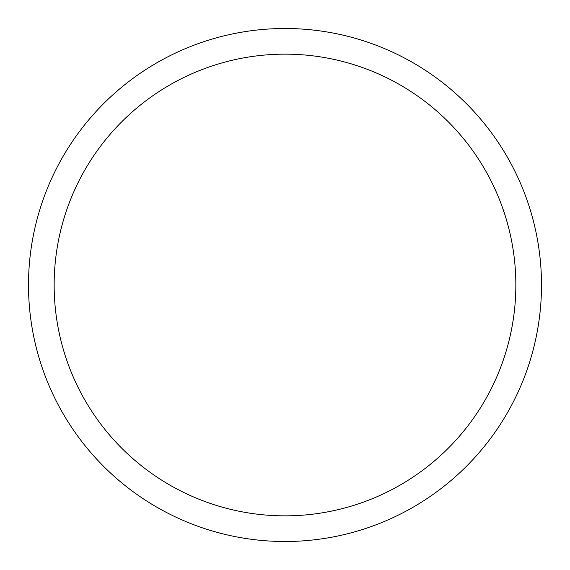 <?xml version="1.0" encoding="UTF-8"?>
<svg xmlns="http://www.w3.org/2000/svg" width="570" height="570" viewBox="0 0 570 570"><rect width="100%" height="100%" fill="white"/><g stroke="black" fill="none" stroke-linecap="round" stroke-linejoin="round"><path stroke-width="0.85" d="M54.15 285A230.85 230.85 0 0 1 400.425 85.08A230.85 230.85 0 0 1 400.425 484.92A230.85 230.85 0 0 1 54.15 285M28.5 285A256.5 256.5 0 0 1 413.25 62.864A256.5 256.5 0 0 1 413.25 507.136A256.5 256.5 0 0 1 28.5 285"/></g></svg>
